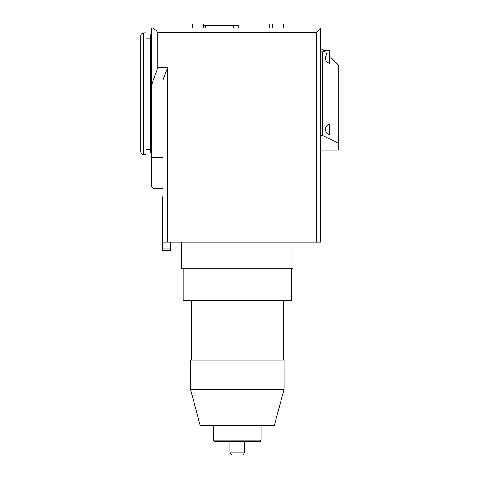 <?xml version="1.0" encoding="UTF-8"?>
<svg xmlns="http://www.w3.org/2000/svg" width="479" height="479" viewBox="0 0 479 479"><rect width="100%" height="100%" fill="white"/><g stroke="black" fill="none" stroke-linecap="round" stroke-linejoin="round"><path stroke-width="0.72" d="M329.283 134.749C323.876 131.126 323.876 127.504 329.283 123.875L329.283 134.749M324.085 50.66L329.283 50.66L329.283 63.521C324.6 60.593 323.96 57.402 327.367 53.941L324.301 50.876L322.606 51.828L320.379 51.828M320.379 150.089L338.186 150.089L338.186 142.892L322.606 135.569L322.606 51.828M338.186 142.892L338.186 64.761L329.283 55.857M322.606 135.569L320.379 135.569M320.379 49.175L322.606 49.175L324.301 50.876M320.379 242.099L316.667 242.099L316.667 32.41L320.379 28.698L320.379 242.099M167.524 242.099L163.076 242.099L163.076 79.753L167.524 67.521L167.524 242.099L316.667 242.099M167.524 67.521L157.878 67.521L151.202 85.873L151.202 186.445L153.43 188.672L163.076 188.672M151.202 85.873L151.202 27.956L320.379 27.956L320.379 28.698M181.625 242.099L181.625 268.809L292.926 268.809L292.926 242.099M140.814 151.58L140.814 35.817C140.97 34.087 141.91 33.099 143.634 32.853L146.011 32.853L146.011 154.543L143.634 154.543C141.91 154.298 140.97 153.31 140.814 151.58M143.634 154.543L143.634 32.853M146.011 149.346L150.46 149.346M151.202 153.058L150.46 152.316L150.46 35.081L151.202 34.338M170.494 242.099L170.494 250.26L162.333 250.26L162.333 196.833L163.076 196.833M162.333 206.521L163.076 206.521M170.494 247.99L162.333 247.99M203.575 25.435L238.758 25.435L238.758 27.956M233.465 25.435L233.465 27.956M205.467 25.435L205.467 27.956M283.706 27.956L283.706 23.95L269.773 23.95L269.773 27.956M203.575 27.956L203.575 23.95L192.324 23.95L192.324 27.956M163.076 157.507L151.202 157.507M316.667 32.41L157.878 32.41L157.878 67.521M153.43 27.956L157.878 32.41M244.691 452.08L229.854 452.08L231.567 455.05L242.979 455.05L244.691 452.08L244.691 441.692M229.854 452.08L229.854 441.692M183.11 268.809L183.11 300.716L291.442 300.716L291.442 268.809M191.271 300.716L191.271 360.076M190.528 360.076L284.017 360.076L284.017 389.373L190.528 389.373L190.528 360.076M284.017 389.373L274.371 425.37L200.174 425.37L190.528 389.373M213.532 425.37L213.532 440.213L261.019 440.213L261.019 425.37M261.019 440.213L260.163 441.692L214.388 441.692L213.532 440.213M146.011 38.051L150.46 38.051M272.461 27.956L272.461 23.95M283.281 300.716L283.281 360.076"/></g></svg>
